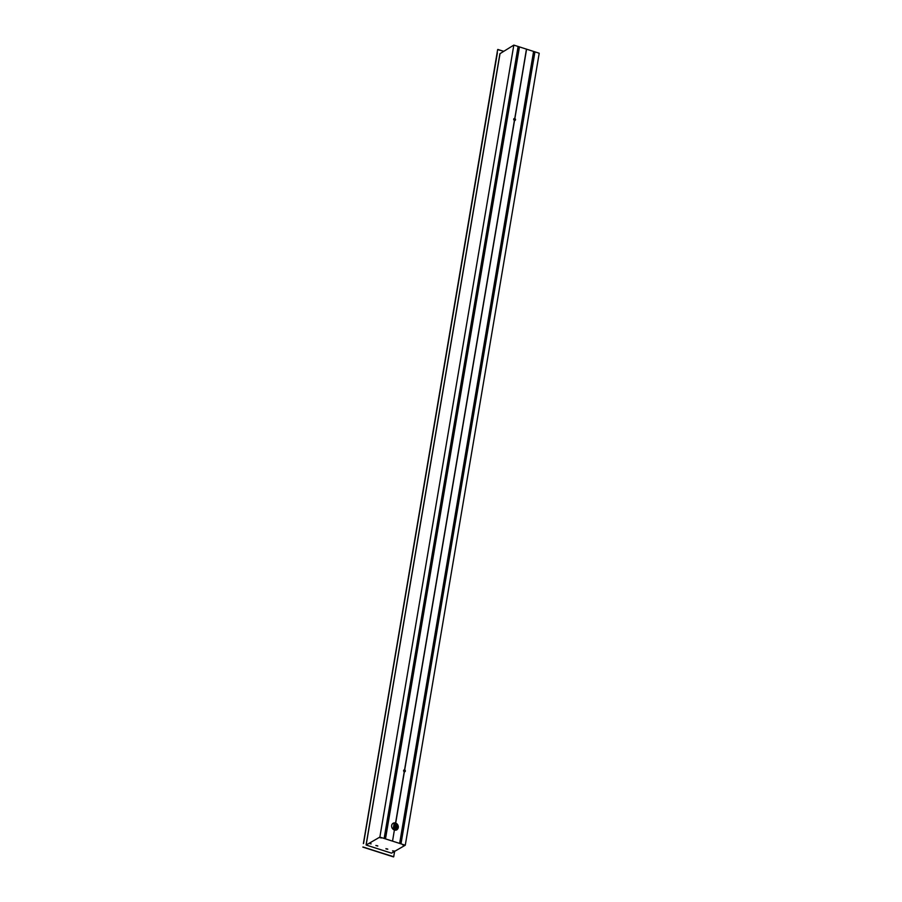 <?xml version="1.0" encoding="UTF-8"?>
<svg xmlns="http://www.w3.org/2000/svg" width="902" height="902" viewBox="0 0 902 902"><rect width="100%" height="100%" fill="white"/><g stroke="black" fill="none" stroke-linecap="round" stroke-linejoin="round"><path stroke-width="1.35" d="M386.079 848.94L387.725 849.086L386.079 848.94M387.229 848.906L386.451 848.85L387.229 848.906M387.77 849.256L385.921 848.669L387.77 849.256M377.712 845.862L375.965 845.58L377.712 845.828M376.427 845.636L377.183 845.772M377.746 846.042L375.897 845.467L377.746 846.042M526.34 49.836L514.85 118.602A0.981 0.846 -120 0 1 514.546 120.406L514.411 120.372A0.981 0.846 -120 0 1 514.715 118.557M400.86 843.077L534.83 52.553L533.477 52.124L399.8 842.739L533.522 52.158M400.375 842.919L534.074 52.88M400.477 842.953L534.187 52.812M534.209 52.756L400.544 842.975L534.3 52.744M400.635 843.009L534.412 52.677M400.736 843.032L534.525 52.609M534.706 52.553L400.995 843.122L534.706 52.553M519.259 47.592L385.549 838.172L519.338 47.603L517.973 47.163L384.308 837.778L518.03 47.197M518.03 47.22L384.387 837.8L518.086 47.265M518.549 47.986L384.928 837.981L518.65 47.986M518.695 47.919L385.064 838.014L518.763 47.93M385.131 838.037L518.875 47.862M518.887 47.795L385.222 838.071L518.988 47.795M519.033 47.716L385.346 838.116L519.101 47.727M519.146 47.659L385.447 838.138L519.214 47.659M497.69 49.554L503.339 51.166L497.656 49.599L363.382 843.596M363.551 843.494L497.374 52.902M497.081 53.015L497.656 49.599M366.189 844.317L499.911 53.714L513.824 45.1L539.216 53.229L405.269 845.219L379.866 837.09L366.144 845.027L391.536 853.157L405.269 845.219M404.491 845.095L402.856 845.005L404.491 845.095M403.374 845.151L404.141 845.208L403.374 845.151M404.648 845.467L402.799 844.892L404.648 845.467M381.14 837.62L379.505 837.53L381.14 837.62M380.024 837.676L380.791 837.732L380.024 837.676M381.32 838.003L379.471 837.428L381.32 838.003M394.275 851.014L392.629 850.924L394.275 851.014M394.456 851.398L392.607 850.812L394.456 851.398M370.914 843.539L369.279 843.449L370.914 843.539M369.764 843.415L370.53 843.607M369.797 843.584L370.564 843.641L369.797 843.584M371.06 843.911L369.222 843.325L371.06 843.911M393.712 856.776L394.58 851.398M533.477 52.124L399.755 842.716L401.108 843.156L534.83 52.553M392.652 840.45L394.388 829.998A3.766 3.258 -120 0 1 395.561 823.03L395.696 823.075A3.766 3.258 -120 0 1 394.524 830.032M517.973 47.163L384.252 837.766L385.616 838.195L519.338 47.603M393.486 856.9L362.829 847.091L393.52 856.866M362.875 847.091L393.746 856.731M500.012 53.714L366.144 845.027M396.779 829.874A3.766 3.258 60 0 0 393.013 823.368M404.276 771.751L404.243 771.717A0.981 0.846 -120 0 1 404.547 769.913L404.682 769.947A0.981 0.846 -120 0 1 404.378 771.751L395.595 823.075M404.243 771.717L395.561 823.03M404.378 771.751L395.696 823.075M404.795 771.751A0.981 0.846 60 0 0 403.837 770.082M514.963 120.394A0.981 0.846 60 0 0 514.005 118.737M526.373 49.881L514.749 118.602M514.444 120.406L404.581 769.947M514.411 120.372L404.547 769.913M526.475 49.881L514.85 118.602M514.546 120.406L404.682 769.947M379.866 837.09L513.824 45.1M396.666 823.977L395.617 830.167M497.881 49.463L503.282 51.2M363.032 847.001L393.633 856.799M395.358 830.178L396.429 823.785L395.358 830.178M395.042 830.144L396.158 823.594M394.614 830.066L395.741 823.379L394.602 830.066M404.468 771.774L404.716 770.331L404.468 771.774M514.636 120.428L514.884 118.985L514.636 120.428M394.073 829.863L395.2 823.176M403.938 771.514L404.186 770.06M514.106 120.169L514.354 118.714M393.994 829.84L395.132 823.165M403.87 771.458L404.107 770.06M514.039 120.113L514.275 118.714M393.464 829.524L394.557 823.064M393.373 829.457L394.456 823.064M393.295 829.4L394.366 823.064M393.148 829.276L394.197 823.064M518.921 47.783L385.255 838.082M518.808 47.851L385.154 838.048M518.582 47.986L384.962 837.981M534.232 52.733L400.578 842.987M534.435 52.62L400.747 843.043L534.458 52.609M397.432 824.845L396.576 829.964M397.275 824.631L396.361 830.032M397.196 824.529L396.26 830.066M396.993 824.281L396.001 830.122M394.625 851.375L394.298 853.303L394.636 851.364M519 47.727L385.323 838.105M518.774 47.862L385.12 838.037M518.661 47.919L385.03 838.003M519.225 47.592L385.515 838.161M519.112 47.659L385.413 838.127M395.91 830.144L396.914 824.202"/></g></svg>
